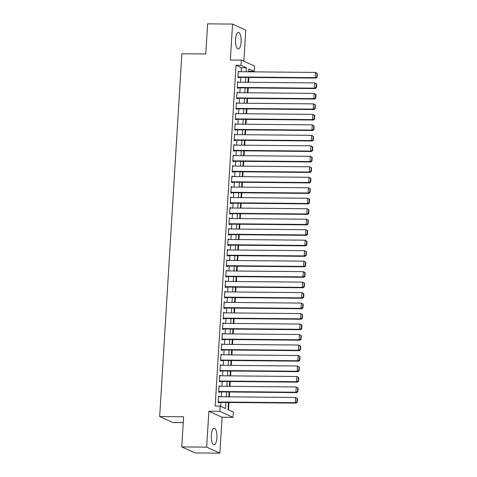 <?xml version="1.0" encoding="UTF-8"?>
<svg xmlns="http://www.w3.org/2000/svg" width="477" height="477" viewBox="0 0 477 477"><rect width="100%" height="100%" fill="white"/><g stroke="black" fill="none" stroke-linecap="round" stroke-linejoin="round"><path stroke-width="0.72" d="M216.904 437.785A8.276 2.826 90.5 0 0 214.197 428.239A8.276 2.826 90.5 0 0 211.335 435.251A8.276 2.826 90.5 0 0 214.042 444.791A8.276 2.826 90.5 0 0 216.904 437.785M241.112 41.982A8.276 2.826 90.5 0 0 238.405 32.442A8.276 2.826 90.5 0 0 235.543 39.448A8.276 2.826 90.5 0 0 238.25 48.994A8.276 2.826 90.5 0 0 241.112 41.982M228.459 402.475L228.018 409.665L233.378 412.098L233.056 417.339L219.843 411.335L220.165 406.088L225.52 408.527L225.889 402.451M222.091 417.238L208.872 411.234L206.678 447.14L181.755 446.907L194.968 452.917L219.891 453.15L222.091 417.238L233.056 417.339M183.234 422.646L172.883 422.55L159.67 416.546L181.856 53.77L205.784 53.996L207.626 23.85L232.555 24.083L230.355 59.995L241.326 60.096L254.539 66.1L254.217 71.347L248.863 68.909L248.684 71.806M243.86 61.247L245.768 30.093L232.555 24.083M249.203 71.812L249.232 71.3L254.217 71.347M228.525 409.892L228.978 402.481M229.324 396.84L229.616 391.993M229.962 386.352L230.26 381.511M230.606 375.87L230.904 371.023M231.244 365.382L231.542 360.54M231.888 354.9L232.186 350.052M232.526 344.412L232.824 339.57M233.17 333.93L233.468 329.082M233.813 323.448L234.106 318.6M234.451 312.96L234.75 308.118M235.095 302.478L235.388 297.63M235.733 291.99L236.032 287.148M236.377 281.508L236.67 276.66M237.015 271.019L237.313 266.178M237.659 260.537L237.957 255.69M238.297 250.049L238.595 245.208M238.941 239.567L239.239 234.72M239.585 229.079L239.877 224.238M240.223 218.597L240.521 213.75M240.867 208.115L241.159 203.268M241.505 197.627L241.803 192.786M242.149 187.145L242.441 182.297M242.787 176.657L243.085 171.815M243.431 166.175L243.729 161.327M244.069 155.687L244.367 150.845M244.713 145.205L245.011 140.357M245.351 134.717L245.649 129.875M245.995 124.235L246.293 119.387M246.639 113.753L246.931 108.905M247.277 103.265L247.575 98.423M247.921 92.782L248.213 87.935M248.559 82.294L248.857 77.453M206.678 447.14L219.891 453.15M219.325 396.745L218.442 396.214L218.055 402.505L218.949 402.91L218.979 402.385M219.969 386.263L219.08 385.726L218.699 392.016L219.587 392.422L219.623 391.903M220.607 375.775L219.724 375.244L219.337 381.534L220.231 381.94L220.261 381.415M221.25 365.293L220.362 364.756L219.98 371.046L220.875 371.458L220.905 370.933M221.888 354.805L221.006 354.274L220.618 360.564L221.513 360.97L221.549 360.445M222.532 344.322L221.65 343.786L221.262 350.082L222.157 350.488L222.187 349.963M223.17 333.834L222.288 333.304L221.906 339.594L222.795 340L222.831 339.475M223.814 323.352L222.932 322.822L222.544 329.112L223.439 329.518L223.469 328.993M224.458 312.864L223.57 312.334L223.188 318.624L224.077 319.03L224.112 318.505M225.096 302.382L224.214 301.852L223.826 308.142L224.721 308.547L224.75 308.023M225.74 291.9L224.852 291.364L224.47 297.654L225.359 298.059L225.394 297.535M226.378 281.412L225.496 280.881L225.108 287.172L226.003 287.577L226.032 287.053M227.022 270.93L226.134 270.393L225.752 276.684L226.647 277.095L226.676 276.571M227.66 260.442L226.778 259.911L226.39 266.202L227.285 266.607L227.314 266.083M228.304 249.96L227.416 249.423L227.034 255.72L227.928 256.125L227.958 255.6M228.942 239.472L228.06 238.941L227.672 245.232L228.566 245.637L228.602 245.112M229.586 228.99L228.704 228.459L228.316 234.75L229.21 235.155L229.24 234.63M230.23 218.502L229.342 217.971L228.96 224.262L229.848 224.667L229.884 224.142M230.868 208.02L229.986 207.489L229.598 213.779L230.492 214.185L230.522 213.66M231.512 197.538L230.624 197.001L230.242 203.291L231.13 203.697L231.166 203.172M232.15 187.05L231.267 186.519L230.88 192.809L231.774 193.215L231.804 192.69M232.794 176.568L231.905 176.031L231.524 182.321L232.418 182.727L232.448 182.208M233.432 166.079L232.549 165.549L232.162 171.839L233.056 172.245L233.086 171.72M234.076 155.597L233.187 155.061L232.806 161.357L233.7 161.763L233.73 161.238M234.714 145.109L233.831 144.579L233.444 150.869L234.338 151.275L234.374 150.75M235.358 134.627L234.475 134.097L234.088 140.387L234.982 140.793L235.012 140.268M236.002 124.139L235.113 123.609L234.732 129.899L235.62 130.304L235.656 129.78M236.64 113.657L235.757 113.127L235.37 119.417L236.264 119.822L236.294 119.298M237.284 103.175L236.395 102.638L236.014 108.929L236.902 109.334L236.938 108.81M237.922 92.687L237.039 92.156L236.652 98.447L237.546 98.852L237.576 98.328M238.566 82.205L237.677 81.668L237.296 87.959L238.184 88.364L238.22 87.846M249.232 71.3L248.732 71.067M241.129 71.735L241.374 67.728L236.02 65.289L215.181 406.046L220.165 406.088M220.666 406.321L220.905 402.403M221.25 396.763L221.549 391.921M221.894 386.281L222.187 381.433M222.532 375.793L222.831 370.951M223.176 365.31L223.474 360.463M223.814 354.822L224.112 349.981M224.458 344.34L224.756 339.493M225.096 333.852L225.394 329.011M225.74 323.37L226.038 318.523M226.384 312.882L226.676 308.041M227.022 302.4L227.32 297.553M227.666 291.918L227.958 287.071M228.304 281.43L228.602 276.588M228.948 270.948L229.24 266.1M229.586 260.46L229.884 255.618M230.23 249.978L230.528 245.13M230.868 239.49L231.166 234.648M231.512 229.008L231.81 224.16M232.156 218.52L232.448 213.678M232.794 208.038L233.092 203.19M233.438 197.556L233.73 192.708M234.076 187.067L234.374 182.226M234.72 176.585L235.012 171.738M235.358 166.097L235.656 161.256M236.002 155.615L236.3 150.768M236.64 145.127L236.938 140.286M237.284 134.645L237.582 129.798M237.928 124.157L238.22 119.316M238.566 113.675L238.864 108.828M239.21 103.193L239.502 98.345M239.848 92.705L240.146 87.863M240.491 82.223L240.784 77.375M239.204 71.717L238.321 71.186L237.934 77.477L238.828 77.882L238.858 77.357M208.872 411.234L219.843 411.335M236.02 65.289L241.004 65.337L241.326 60.096M181.755 446.907L183.597 416.767L159.67 416.546M248.338 77.447L248.04 82.288M247.7 87.929L247.402 92.776M247.056 98.417L246.758 103.259M246.418 108.899L246.12 113.747M245.774 119.387L245.476 124.229M245.13 129.869L244.838 134.717M244.492 140.357L244.194 145.199M243.848 150.839L243.556 155.687M243.21 161.321L242.912 166.169M242.566 171.809L242.274 176.651M241.928 182.292L241.63 187.139M241.284 192.78L240.986 197.621M240.647 203.262L240.348 208.109M240.003 213.75L239.704 218.591M239.359 224.232L239.066 229.079M238.721 234.72L238.422 239.561M238.077 245.202L237.784 250.049M237.439 255.684L237.141 260.531M236.795 266.172L236.503 271.014M236.157 276.654L235.859 281.502M235.513 287.142L235.215 291.984M234.875 297.624L234.577 302.472M234.231 308.112L233.933 312.954M233.593 318.594L233.295 323.442M232.949 329.082L232.651 333.924M232.305 339.564L232.013 344.412M231.667 350.046L231.369 354.894M231.023 360.534L230.731 365.382M230.385 371.017L230.087 375.864M229.741 381.505L229.449 386.346M229.103 391.987L228.805 396.834M246.114 71.783L246.365 67.77L241.004 65.337M226.235 396.81L226.533 391.963M226.879 386.322L227.177 381.481M227.517 375.84L227.815 370.993M228.161 365.358L228.459 360.511M228.799 354.87L229.097 350.023M229.443 344.388L229.741 339.541M230.087 333.9L230.379 329.058M230.725 323.418L231.023 318.57M231.369 312.93L231.661 308.088M232.007 302.448L232.305 297.6M232.651 291.96L232.943 287.118M233.289 281.478L233.587 276.63M233.933 270.99L234.231 266.148M234.571 260.508L234.869 255.66M235.215 250.026L235.513 245.178M235.859 239.537L236.151 234.696M236.497 229.055L236.795 224.208M237.141 218.567L237.433 213.726M237.779 208.085L238.077 203.238M238.422 197.597L238.715 192.756M239.06 187.115L239.359 182.268M239.704 176.627L240.003 171.786M240.342 166.145L240.641 161.298M240.986 155.663L241.284 150.815M241.63 145.175L241.922 140.333M242.268 134.693L242.566 129.845M242.912 124.205L243.204 119.363M243.55 113.723L243.848 108.875M244.194 103.235L244.486 98.393M244.832 92.753L245.13 87.905M245.476 82.265L245.774 77.423M241.374 67.728L246.365 67.77M238.297 71.586L239.215 71.592M237.653 82.068L238.572 82.074M237.015 92.55L237.928 92.562M236.371 103.038L237.29 103.044M235.733 113.52L236.646 113.532M235.089 124.008L236.008 124.014M234.445 134.49L235.364 134.502M233.808 144.978L234.726 144.984M233.164 155.46L234.082 155.472M232.526 165.948L233.444 165.954M231.882 176.43L232.8 176.436M231.244 186.912L232.162 186.924M230.6 197.4L231.518 197.406M229.962 207.883L230.874 207.894M229.318 218.371L230.236 218.377M228.674 228.853L229.592 228.865M228.036 239.341L228.954 239.347M227.392 249.823L228.31 249.835M226.754 260.311L227.672 260.317M226.11 270.793L227.028 270.799M225.472 281.275L226.39 281.287M224.828 291.763L225.746 291.769M224.19 302.245L225.102 302.257M223.546 312.733L224.464 312.739M222.908 323.215L223.82 323.227M222.264 333.703L223.182 333.709M221.62 344.185L222.538 344.197M220.982 354.673L221.9 354.679M220.338 365.155L221.256 365.161M219.7 375.637L220.618 375.649M219.056 386.126L219.975 386.131M218.418 396.608L219.331 396.62M238.285 71.711L315.458 72.426L317.33 73.512L316.978 73.345L316.752 77.018L317.11 77.179L317.33 73.512M237.945 77.352L316.03 78.073L315.142 77.668L315.458 72.426L316.978 73.345M237.969 76.952L315.142 77.668L316.752 77.018M316.03 78.073L317.11 77.179M237.647 82.193L314.82 82.915L316.692 83.994L316.334 83.833L316.108 87.5L316.466 87.667L316.692 83.994M237.302 87.834L315.392 88.561L314.498 88.156L314.82 82.915L316.334 83.833M237.325 87.434L314.498 88.156L316.108 87.5M315.392 88.561L316.466 87.667M237.003 92.681L314.176 93.397L316.048 94.482L315.691 94.315L315.47 97.988L315.828 98.149L316.048 94.482M236.664 98.322L314.748 99.043L313.854 98.638L314.176 93.397L315.691 94.315M236.687 97.922L313.854 98.638L315.47 97.988M314.748 99.043L315.828 98.149M236.365 103.163L313.538 103.879L315.41 104.964L315.053 104.803L314.826 108.47L315.184 108.631L315.41 104.964M236.02 108.804L314.11 109.531L313.216 109.126L313.538 103.879L315.053 104.803M236.043 108.404L313.216 109.126L314.826 108.47M314.11 109.531L315.184 108.631M235.721 113.651L312.894 114.367L314.766 115.446L314.409 115.285L314.188 118.958L314.546 119.119L314.766 115.446M235.376 119.286L313.467 120.013L312.572 119.608L312.894 114.367L314.409 115.285M235.399 118.892L312.572 119.608L314.188 118.958M313.467 120.013L314.546 119.119M235.083 124.133L312.256 124.849L314.128 125.934L313.771 125.773L313.544 129.44L313.902 129.601L314.128 125.934M234.738 129.774L312.829 130.501L311.934 130.096L312.256 124.849L313.771 125.773M234.762 129.374L311.934 130.096L313.544 129.44M312.829 130.501L313.902 129.601M234.44 134.615L311.612 135.337L313.484 136.416L313.127 136.255L312.906 139.928L313.264 140.089L313.484 136.416M234.094 140.256L312.185 140.983L311.29 140.578L311.612 135.337L313.127 136.255M234.118 139.862L311.29 140.578L312.906 139.928M312.185 140.983L313.264 140.089M233.802 145.103L310.968 145.819L312.846 146.904L312.489 146.743L312.262 150.41L312.62 150.571L312.846 146.904M233.456 150.744L311.541 151.471L310.652 151.06L310.968 145.819L312.489 146.743M233.48 150.344L310.652 151.06L312.262 150.41M311.541 151.471L312.62 150.571M233.158 155.585L310.33 156.307L312.202 157.386L311.845 157.225L311.624 160.892L311.976 161.059L312.202 157.386M232.812 161.226L310.903 161.953L310.008 161.548L310.33 156.307L311.845 157.225M232.836 160.832L310.008 161.548L311.624 160.892M310.903 161.953L311.976 161.059M232.514 166.074L309.686 166.789L311.564 167.874L311.207 167.707L310.98 171.38L311.338 171.541L311.564 167.874M232.174 171.714L310.259 172.435L309.37 172.03L309.686 166.789L311.207 167.707M232.198 171.315L309.37 172.03L310.98 171.38M310.259 172.435L311.338 171.541M231.876 176.556L309.048 177.277L310.921 178.356L310.563 178.195L310.336 181.862L310.694 182.029L310.921 178.356M231.53 182.196L309.621 182.924L308.726 182.518L309.048 177.277L310.563 178.195M231.554 181.797L308.726 182.518L310.336 181.862M309.621 182.924L310.694 182.029M231.232 187.044L308.404 187.759L310.277 188.844L309.925 188.677L309.698 192.35L310.056 192.511L310.277 188.844M230.892 192.684L308.977 193.406L308.088 193L308.404 187.759L309.925 188.677M230.916 192.285L308.088 193L309.698 192.35M308.977 193.406L310.056 192.511M230.594 197.526L307.766 198.241L309.639 199.326L309.281 199.165L309.054 202.832L309.412 202.993L309.639 199.326M230.248 203.166L308.339 203.894L307.444 203.488L307.766 198.241L309.281 199.165M230.272 202.767L307.444 203.488L309.054 202.832M308.339 203.894L309.412 202.993M229.95 208.014L307.122 208.729L308.995 209.808L308.637 209.647L308.416 213.32L308.774 213.481L308.995 209.808M229.604 213.648L307.695 214.376L306.8 213.97L307.122 208.729L308.637 209.647M229.634 213.255L306.8 213.97L308.416 213.32M307.695 214.376L308.774 213.481M229.312 218.496L306.484 219.211L308.357 220.296L307.999 220.135L307.772 223.802L308.13 223.963L308.357 220.296M228.966 224.136L307.057 224.864L306.162 224.458L306.484 219.211L307.999 220.135M228.99 223.737L306.162 224.458L307.772 223.802M307.057 224.864L308.13 223.963M228.668 228.978L305.84 229.699L307.713 230.779L307.355 230.618L307.134 234.29L307.492 234.451L307.713 230.779M228.322 234.618L306.413 235.346L305.518 234.94L305.84 229.699L307.355 230.618M228.346 234.225L305.518 234.94L307.134 234.29M306.413 235.346L307.492 234.451M228.03 239.466L305.202 240.181L307.075 241.267L306.717 241.106L306.49 244.773L306.848 244.934L307.075 241.267M227.684 245.106L305.769 245.834L304.881 245.422L305.202 240.181L306.717 241.106M227.708 244.707L304.881 245.422L306.49 244.773M305.769 245.834L306.848 244.934M227.386 249.948L304.559 250.669L306.431 251.749L306.073 251.588L305.852 255.255L306.204 255.422L306.431 251.749M227.04 255.589L305.131 256.316L304.237 255.91L304.559 250.669L306.073 251.588M227.064 255.195L304.237 255.91L305.852 255.255M305.131 256.316L306.204 255.422M226.748 260.436L303.915 261.152L305.793 262.237L305.435 262.07L305.208 265.743L305.566 265.904L305.793 262.237M226.402 266.077L304.487 266.798L303.599 266.393L303.915 261.152L305.435 262.07M226.426 265.677L303.599 266.393L305.208 265.743M304.487 266.798L305.566 265.904M226.104 270.918L303.277 271.64L305.149 272.719L304.791 272.558L304.564 276.225L304.922 276.392L305.149 272.719M225.758 276.559L303.849 277.286L302.955 276.881L303.277 271.64L304.791 272.558M225.782 276.159L302.955 276.881L304.564 276.225M303.849 277.286L304.922 276.392M225.46 281.406L302.633 282.122L304.505 283.207L304.153 283.04L303.927 286.713L304.284 286.874L304.505 283.207M225.12 287.047L303.205 287.768L302.317 287.363L302.633 282.122L304.153 283.04M225.144 286.647L302.317 287.363L303.927 286.713M303.205 287.768L304.284 286.874M224.822 291.888L301.995 292.604L303.867 293.689L303.509 293.528L303.283 297.195L303.64 297.356L303.867 293.689M224.476 297.529L302.567 298.256L301.673 297.851L301.995 292.604L303.509 293.528M224.5 297.129L301.673 297.851L303.283 297.195M302.567 298.256L303.64 297.356M224.178 302.376L301.351 303.092L303.223 304.171L302.865 304.01L302.645 307.683L303.002 307.844L303.223 304.171M223.832 308.017L301.923 308.738L301.029 308.333L301.351 303.092L302.865 304.01M223.862 307.617L301.029 308.333L302.645 307.683M301.923 308.738L303.002 307.844M223.54 312.858L300.713 313.574L302.585 314.659L302.227 314.498L302.001 318.165L302.358 318.326L302.585 314.659M223.194 318.499L301.285 319.226L300.391 318.821L300.713 313.574L302.227 314.498M223.218 318.099L300.391 318.821L302.001 318.165M301.285 319.226L302.358 318.326M222.896 323.346L300.069 324.062L301.941 325.141L301.583 324.98L301.363 328.653L301.72 328.814L301.941 325.141M222.55 328.981L300.641 329.708L299.747 329.303L300.069 324.062L301.583 324.98M222.574 328.587L299.747 329.303L301.363 328.653M300.641 329.708L301.72 328.814M222.258 333.828L299.431 334.544L301.303 335.629L300.945 335.468L300.719 339.135L301.076 339.296L301.303 335.629M221.912 339.469L300.003 340.196L299.109 339.785L299.431 334.544L300.945 335.468M221.936 339.069L299.109 339.785L300.719 339.135M300.003 340.196L301.076 339.296M221.614 344.311L298.787 345.032L300.659 346.111L300.301 345.95L300.081 349.617L300.438 349.784L300.659 346.111M221.268 349.951L299.359 350.678L298.465 350.273L298.787 345.032L300.301 345.95M221.292 349.558L298.465 350.273L300.081 349.617M299.359 350.678L300.438 349.784M220.976 354.799L298.143 355.514L300.021 356.599L299.663 356.432L299.437 360.105L299.794 360.266L300.021 356.599M220.63 360.439L298.715 361.161L297.827 360.755L298.143 355.514L299.663 356.432M220.654 360.04L297.827 360.755L299.437 360.105M298.715 361.161L299.794 360.266M220.332 365.281L297.505 366.002L299.377 367.081L299.019 366.92L298.799 370.587L299.151 370.754L299.377 367.081M219.986 370.921L298.077 371.649L297.183 371.243L297.505 366.002L299.019 366.92M220.01 370.528L297.183 371.243L298.799 370.587M298.077 371.649L299.151 370.754M219.688 375.769L296.861 376.484L298.733 377.569L298.381 377.402L298.155 381.075L298.513 381.236L298.733 377.569M219.348 381.409L297.433 382.131L296.545 381.725L296.861 376.484L298.381 377.402M219.372 381.01L296.545 381.725L298.155 381.075M297.433 382.131L298.513 381.236M219.05 386.251L296.223 386.966L298.095 388.051L297.737 387.89L297.511 391.557L297.869 391.724L298.095 388.051M218.704 391.891L296.795 392.619L295.901 392.213L296.223 386.966L297.737 387.89M218.728 391.492L295.901 392.213L297.511 391.557M296.795 392.619L297.869 391.724M218.406 396.739L295.579 397.454L297.451 398.533L297.099 398.373L296.873 402.045L297.231 402.206L297.451 398.533M218.067 402.379L296.151 403.101L295.257 402.695L295.579 397.454L297.099 398.373M218.09 401.98L295.257 402.695L296.873 402.045M296.151 403.101L297.231 402.206"/></g></svg>
